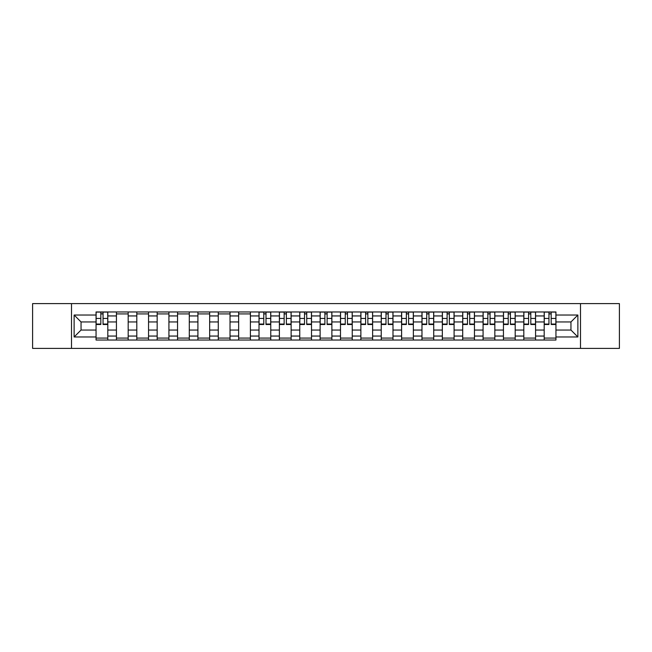 <?xml version="1.0" encoding="UTF-8"?>
<svg xmlns="http://www.w3.org/2000/svg" width="652" height="652" viewBox="0 0 652 652"><rect width="100%" height="100%" fill="white"/><g stroke="black" fill="none" stroke-linecap="round" stroke-linejoin="round"><path stroke-width="0.98" d="M580.492 348.396L619.4 348.396L619.4 303.604L32.6 303.604L32.6 348.396L580.492 348.396L580.492 303.604M116.431 340.034L116.431 315.943L107.808 315.943L107.808 340.034M107.808 315.943L107.808 311.966M116.431 315.943L116.431 311.966M128.183 311.966L128.183 340.034M136.798 340.034L136.798 311.966M148.55 311.966L148.55 340.034M157.165 340.034L157.165 311.966M168.917 311.966L168.917 340.034M177.54 340.034L177.54 311.966M189.292 311.966L189.292 340.034M197.906 340.034L197.906 311.966M209.659 311.966L209.659 340.034M218.273 340.034L218.273 311.966M230.026 311.966L230.026 340.034M238.648 340.034L238.648 311.966M250.401 311.966L250.401 340.034M259.015 340.034L259.015 311.966M270.767 311.966L270.767 340.034M279.382 340.034L279.382 311.966M291.134 311.966L291.134 340.034M299.757 340.034L299.757 311.966M311.509 311.966L311.509 340.034M320.124 340.034L320.124 311.966M331.876 311.966L331.876 340.034M340.491 340.034L340.491 311.966M352.243 311.966L352.243 340.034M360.866 340.034L360.866 311.966M372.618 311.966L372.618 340.034M381.233 340.034L381.233 311.966M392.985 311.966L392.985 340.034M401.599 340.034L401.599 311.966M413.352 311.966L413.352 340.034M421.974 340.034L421.974 311.966M433.727 311.966L433.727 340.034M442.341 340.034L442.341 311.966M454.094 311.966L454.094 340.034M462.708 340.034L462.708 311.966M474.46 311.966L474.46 340.034M483.083 340.034L483.083 311.966M494.835 311.966L494.835 340.034M503.45 340.034L503.45 311.966M515.202 311.966L515.202 340.034M523.817 340.034L523.817 311.966M535.569 311.966L535.569 340.034M544.192 340.034L544.192 311.966M544.192 330.051L535.569 330.051M523.817 330.051L515.202 330.051M503.45 330.051L494.835 330.051M483.083 330.051L474.46 330.051M462.708 330.051L454.094 330.051M442.341 330.051L433.727 330.051M421.974 330.051L413.352 330.051M401.599 330.051L392.985 330.051M381.233 330.051L372.618 330.051M360.866 330.051L352.243 330.051M340.491 330.051L331.876 330.051M320.124 330.051L311.509 330.051M299.757 330.051L291.134 330.051M279.382 330.051L270.767 330.051M259.015 330.051L250.401 330.051M238.648 330.051L230.026 330.051M218.273 330.051L209.659 330.051M197.906 330.051L189.292 330.051M177.54 330.051L168.917 330.051M157.165 330.051L148.55 330.051M136.798 330.051L128.183 330.051M116.431 330.051L107.808 330.051M544.192 321.949L535.569 321.949M523.817 321.949L515.202 321.949M503.45 321.949L494.835 321.949M483.083 321.949L474.46 321.949M462.708 321.949L454.094 321.949M442.341 321.949L433.727 321.949M421.974 321.949L413.352 321.949M401.599 321.949L392.985 321.949M381.233 321.949L372.618 321.949M360.866 321.949L352.243 321.949M340.491 321.949L331.876 321.949M320.124 321.949L311.509 321.949M299.757 321.949L291.134 321.949M279.382 321.949L270.767 321.949M259.015 321.949L250.401 321.949M238.648 321.949L230.026 321.949M218.273 321.949L209.659 321.949M197.906 321.949L189.292 321.949M177.54 321.949L168.917 321.949M157.165 321.949L148.55 321.949M136.798 321.949L128.183 321.949M116.431 321.949L107.808 321.949M81.044 330.051L96.056 330.051L96.056 321.949L81.044 321.949L81.044 330.051L74.124 336.97L74.124 315.03L96.056 315.03L96.056 321.949M555.944 321.949L555.944 330.051L570.956 330.051L570.956 321.949L555.944 321.949L555.944 311.966L96.056 311.966L96.056 315.03M555.944 315.03L577.876 315.03L577.876 336.97L555.944 336.97L555.944 330.051M96.056 330.051L96.056 340.034L555.944 340.034L555.944 336.97M96.056 336.97L74.124 336.97M71.508 348.396L71.508 303.604M107.808 338.078L96.056 338.078M100.824 313.922L103.049 313.922M128.183 338.078L116.431 338.078M116.431 313.922L128.183 313.922M148.55 338.078L136.798 338.078M136.798 313.922L148.55 313.922M168.917 338.078L157.165 338.078M157.165 313.922L168.917 313.922M189.292 338.078L177.54 338.078M177.54 313.922L189.292 313.922M209.659 338.078L197.906 338.078M197.906 313.922L209.659 313.922M230.026 338.078L218.273 338.078M218.273 313.922L230.026 313.922M250.401 338.078L238.648 338.078M238.648 313.922L250.401 313.922M270.767 338.078L259.015 338.078M263.783 313.922L266 313.922M291.134 338.078L279.382 338.078M284.15 313.922L286.375 313.922M311.509 338.078L299.757 338.078M304.517 313.922L306.742 313.922M331.876 338.078L320.124 338.078M324.892 313.922L327.108 313.922M352.243 338.078L340.491 338.078M345.258 313.922L347.483 313.922M372.618 338.078L360.866 338.078M365.625 313.922L367.85 313.922M392.985 338.078L381.233 338.078M386 313.922L388.217 313.922M413.352 338.078L401.599 338.078M406.367 313.922L408.592 313.922M433.727 338.078L421.974 338.078M426.734 313.922L428.959 313.922M454.094 338.078L442.341 338.078M447.109 313.922L449.326 313.922M474.46 338.078L462.708 338.078M467.476 313.922L469.701 313.922M494.835 338.078L483.083 338.078M487.843 313.922L490.068 313.922M515.202 338.078L503.45 338.078M508.218 313.922L510.434 313.922M535.569 338.078L523.817 338.078M528.585 313.922L530.809 313.922M555.944 338.078L544.192 338.078M548.951 313.922L551.176 313.922M74.124 315.03L81.044 321.949M570.956 330.051L577.876 336.97M570.956 321.949L577.876 315.03M103.049 324.5L103.049 312.096L107.743 312.096L107.743 324.5L103.049 324.5M100.824 313.791L103.049 313.791M100.824 312.096L96.121 312.096L96.121 324.5L100.824 324.5L100.824 312.096L103.049 312.096M266 324.5L266 312.096L270.702 312.096L270.702 324.5L266 324.5M263.783 313.791L266 313.791M263.783 312.096L259.08 312.096L259.08 324.5L263.783 324.5L263.783 312.096L266 312.096M286.375 324.5L286.375 312.096L291.069 312.096L291.069 324.5L286.375 324.5M284.15 313.791L286.375 313.791M284.15 312.096L279.447 312.096L279.447 324.5L284.15 324.5L284.15 312.096L286.375 312.096M306.742 324.5L306.742 312.096L311.444 312.096L311.444 324.5L306.742 324.5M304.517 313.791L306.742 313.791M304.517 312.096L299.822 312.096L299.822 324.5L304.517 324.5L304.517 312.096L306.742 312.096M327.108 324.5L327.108 312.096L331.811 312.096L331.811 324.5L327.108 324.5M324.892 313.791L327.108 313.791M324.892 312.096L320.189 312.096L320.189 324.5L324.892 324.5L324.892 312.096L327.108 312.096M347.483 324.5L347.483 312.096L352.178 312.096L352.178 324.5L347.483 324.5M345.258 313.791L347.483 313.791M345.258 312.096L340.556 312.096L340.556 324.5L345.258 324.5L345.258 312.096L347.483 312.096M367.85 324.5L367.85 312.096L372.553 312.096L372.553 324.5L367.85 324.5M365.625 313.791L367.85 313.791M365.625 312.096L360.931 312.096L360.931 324.5L365.625 324.5L365.625 312.096L367.85 312.096M388.217 324.5L388.217 312.096L392.92 312.096L392.92 324.5L388.217 324.5M386 313.791L388.217 313.791M386 312.096L381.298 312.096L381.298 324.5L386 324.5L386 312.096L388.217 312.096M408.592 324.5L408.592 312.096L413.286 312.096L413.286 324.5L408.592 324.5M406.367 313.791L408.592 313.791M406.367 312.096L401.665 312.096L401.665 324.5L406.367 324.5L406.367 312.096L408.592 312.096M428.959 324.5L428.959 312.096L433.661 312.096L433.661 324.5L428.959 324.5M426.734 313.791L428.959 313.791M426.734 312.096L422.04 312.096L422.04 324.5L426.734 324.5L426.734 312.096L428.959 312.096M449.326 324.5L449.326 312.096L454.028 312.096L454.028 324.5L449.326 324.5M447.109 313.791L449.326 313.791M447.109 312.096L442.406 312.096L442.406 324.5L447.109 324.5L447.109 312.096L449.326 312.096M469.701 324.5L469.701 312.096L474.395 312.096L474.395 324.5L469.701 324.5M467.476 313.791L469.701 313.791M467.476 312.096L462.773 312.096L462.773 324.5L467.476 324.5L467.476 312.096L469.701 312.096M490.068 324.5L490.068 312.096L494.77 312.096L494.77 324.5L490.068 324.5M487.843 313.791L490.068 313.791M487.843 312.096L483.148 312.096L483.148 324.5L487.843 324.5L487.843 312.096L490.068 312.096M510.434 324.5L510.434 312.096L515.137 312.096L515.137 324.5L510.434 324.5M508.218 313.791L510.434 313.791M508.218 312.096L503.515 312.096L503.515 324.5L508.218 324.5L508.218 312.096L510.434 312.096M530.809 324.5L530.809 312.096L535.504 312.096L535.504 324.5L530.809 324.5M528.585 313.791L530.809 313.791M528.585 312.096L523.882 312.096L523.882 324.5L528.585 324.5L528.585 312.096L530.809 312.096M551.176 324.5L551.176 312.096L555.879 312.096L555.879 324.5L551.176 324.5M548.951 313.791L551.176 313.791M548.951 312.096L544.257 312.096L544.257 324.5L548.951 324.5L548.951 312.096L551.176 312.096M523.817 315.943L515.202 315.943M503.45 315.943L494.835 315.943M483.083 315.943L474.46 315.943M462.708 315.943L454.094 315.943M442.341 315.943L433.727 315.943M421.974 315.943L413.352 315.943M401.599 315.943L392.985 315.943M381.233 315.943L372.618 315.943M360.866 315.943L352.243 315.943M340.491 315.943L331.876 315.943M320.124 315.943L311.509 315.943M299.757 315.943L291.134 315.943M279.382 315.943L270.767 315.943M259.015 315.943L250.401 315.943M238.648 315.943L230.026 315.943M218.273 315.943L209.659 315.943M197.906 315.943L189.292 315.943M177.54 315.943L168.917 315.943M157.165 315.943L148.55 315.943M136.798 315.943L128.183 315.943M544.192 315.943L535.569 315.943M523.817 336.057L515.202 336.057M503.45 336.057L494.835 336.057M483.083 336.057L474.46 336.057M462.708 336.057L454.094 336.057M442.341 336.057L433.727 336.057M421.974 336.057L413.352 336.057M401.599 336.057L392.985 336.057M381.233 336.057L372.618 336.057M360.866 336.057L352.243 336.057M340.491 336.057L331.876 336.057M320.124 336.057L311.509 336.057M299.757 336.057L291.134 336.057M279.382 336.057L270.767 336.057M259.015 336.057L250.401 336.057M238.648 336.057L230.026 336.057M218.273 336.057L209.659 336.057M197.906 336.057L189.292 336.057M177.54 336.057L168.917 336.057M157.165 336.057L148.55 336.057M136.798 336.057L128.183 336.057M116.431 336.057L107.808 336.057M544.192 336.057L535.569 336.057M103.049 324.052L107.743 324.052M103.049 318.437L107.743 318.437M96.121 324.052L100.824 324.052M96.121 318.437L100.824 318.437M266 324.052L270.702 324.052M266 318.437L270.702 318.437M259.08 324.052L263.783 324.052M259.08 318.437L263.783 318.437M286.375 324.052L291.069 324.052M286.375 318.437L291.069 318.437M279.447 324.052L284.15 324.052M279.447 318.437L284.15 318.437M306.742 324.052L311.444 324.052M306.742 318.437L311.444 318.437M299.822 324.052L304.517 324.052M299.822 318.437L304.517 318.437M327.108 324.052L331.811 324.052M327.108 318.437L331.811 318.437M320.189 324.052L324.892 324.052M320.189 318.437L324.892 318.437M347.483 324.052L352.178 324.052M347.483 318.437L352.178 318.437M340.556 324.052L345.258 324.052M340.556 318.437L345.258 318.437M367.85 324.052L372.553 324.052M367.85 318.437L372.553 318.437M360.931 324.052L365.625 324.052M360.931 318.437L365.625 318.437M388.217 324.052L392.92 324.052M388.217 318.437L392.92 318.437M381.298 324.052L386 324.052M381.298 318.437L386 318.437M408.592 324.052L413.286 324.052M408.592 318.437L413.286 318.437M401.665 324.052L406.367 324.052M401.665 318.437L406.367 318.437M428.959 324.052L433.661 324.052M428.959 318.437L433.661 318.437M422.04 324.052L426.734 324.052M422.04 318.437L426.734 318.437M449.326 324.052L454.028 324.052M449.326 318.437L454.028 318.437M442.406 324.052L447.109 324.052M442.406 318.437L447.109 318.437M469.701 324.052L474.395 324.052M469.701 318.437L474.395 318.437M462.773 324.052L467.476 324.052M462.773 318.437L467.476 318.437M490.068 324.052L494.77 324.052M490.068 318.437L494.77 318.437M483.148 324.052L487.843 324.052M483.148 318.437L487.843 318.437M510.434 324.052L515.137 324.052M510.434 318.437L515.137 318.437M503.515 324.052L508.218 324.052M503.515 318.437L508.218 318.437M530.809 324.052L535.504 324.052M530.809 318.437L535.504 318.437M523.882 324.052L528.585 324.052M523.882 318.437L528.585 318.437M551.176 324.052L555.879 324.052M551.176 318.437L555.879 318.437M544.257 324.052L548.951 324.052M544.257 318.437L548.951 318.437"/></g></svg>
